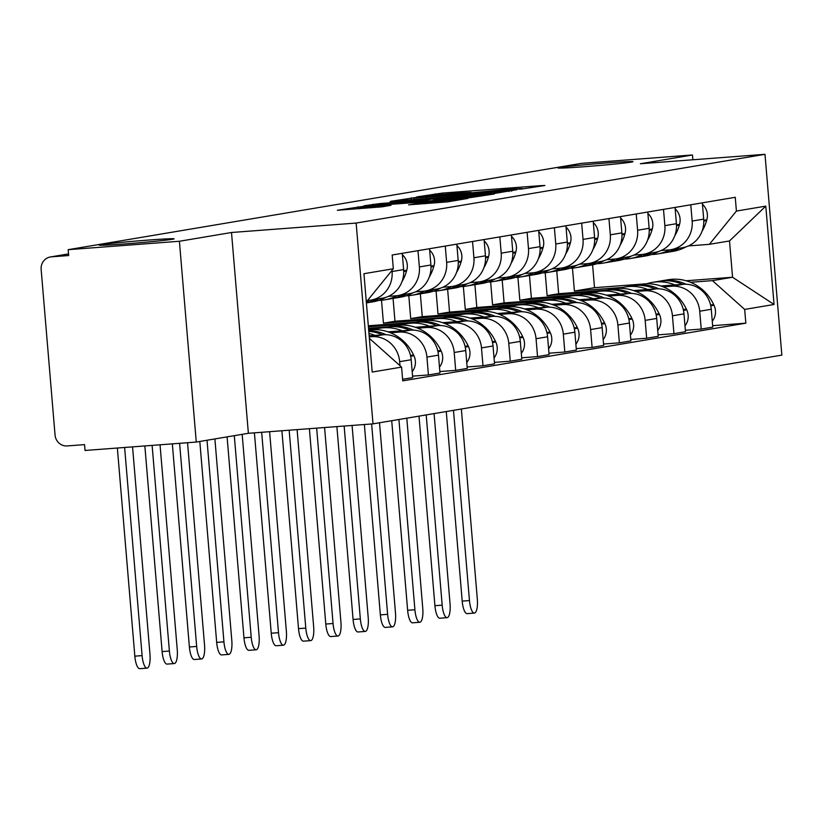 <?xml version="1.0" encoding="UTF-8"?>
<svg xmlns="http://www.w3.org/2000/svg" width="823" height="823" viewBox="0 0 823 823"><rect width="100%" height="100%" fill="white"/><g stroke="black" fill="none" stroke-linecap="round" stroke-linejoin="round"><path stroke-width="1.23" d="M521.638 189.043L544.919 185.484L541.143 185.617L442.404 193.086L416.777 196.903L458.277 193.004L471.178 192.387L467.793 193.045L470.622 192.911L509.293 189.146L522.194 188.518L518.819 189.187L521.638 189.043M147.831 240.11A37.611 0.988 -4.8 0 0 99.161 245.141A37.611 0.988 -4.8 0 0 125.446 243.875A37.611 0.988 -4.8 0 0 174.126 238.845A37.611 0.988 -4.8 0 0 147.831 240.11M606.695 162.944A37.611 0.988 -4.8 0 0 558.025 167.974A37.611 0.988 -4.8 0 0 584.309 166.709A37.611 0.988 -4.8 0 0 632.98 161.678A37.611 0.988 -4.8 0 0 606.695 162.944M408.661 204.824L447.331 201.902L467.855 198.425L365.073 206.089L337.358 210.266L382.057 206.84L390.987 205.308L359.569 207.283L379.537 205.215L444.543 200.298L455.335 199.783L417.323 203.363L408.671 204.917M356.143 223.064L231.51 232.498L179.404 241.262L68.175 249.678L581.244 163.396L692.462 154.981L640.356 163.746L764.989 154.312L356.143 223.064L373.004 423.866L781.85 355.114L764.989 154.312M493.512 193.621L517.204 189.64L418.454 197.108L390.74 201.296L493.512 193.621M494.284 194.002L466.826 198.117L364.044 205.781L380.175 203.548L427.425 199.814L433.443 198.785L429.411 198.971L390.123 201.728L494.284 194.002M179.404 241.262L196.265 442.054L85.036 450.469L84.553 444.615L67.219 445.932A11.759 11.203 -99.5 0 1 55.059 435.069L41.15 269.399A11.759 11.203 -99.5 0 1 50.378 256.961L68.535 253.906M196.265 442.054L248.371 433.299L373.004 423.866M68.175 249.678L68.669 255.531L51.345 256.838A11.759 11.203 -99.5 0 0 50.378 256.961M692.863 159.765L692.462 154.981M690.785 204.783L692.153 221.058A27.036 25.77 80.5 0 1 670.93 249.667L682.473 247.723A27.036 25.77 -99.5 0 0 703.696 219.124L702.328 202.849M606.541 290.097L558.663 293.718L556.749 270.901M663.225 286.877L671.753 286.229A27.036 25.77 80.5 0 1 699.725 311.217L711.267 309.273A27.036 25.77 -99.5 0 0 683.296 284.295L660.848 285.993M711.267 309.273L712.769 327.132L701.227 329.066L685.364 330.27M670.93 249.667A27.036 25.77 80.5 0 1 668.708 249.935L661.157 250.511M699.725 311.217L701.227 329.066M545.196 272.711L547.12 295.663L595.677 291.99M663.503 209.371L664.871 225.646A27.036 25.77 80.5 0 1 643.648 254.256L655.19 252.311A27.036 25.77 -99.5 0 0 676.413 223.712L675.045 207.437M579.258 294.685L531.38 298.307L529.467 275.479M658.081 334.858L673.944 333.654L685.487 331.72L683.985 313.861A27.036 25.77 -99.5 0 0 656.013 288.873L633.576 290.581M643.648 254.256A27.036 25.77 80.5 0 1 641.426 254.523L633.875 255.099M635.942 291.465L644.471 290.817A27.036 25.77 80.5 0 1 672.442 315.806L673.944 333.654M517.914 277.3L519.838 300.251L568.395 296.578M636.23 213.959L637.599 230.234A27.036 25.77 80.5 0 1 616.365 258.844L627.908 256.899A27.036 25.77 -99.5 0 0 649.131 228.3L647.773 212.025M551.976 299.274L504.098 302.895L502.184 280.067M630.809 339.446L646.662 338.243L658.205 336.309L656.703 318.45A27.036 25.77 -99.5 0 0 628.731 293.461L606.294 295.159M616.365 258.844A27.036 25.77 80.5 0 1 614.143 259.111L606.602 259.677M608.66 296.054L617.199 295.406A27.036 25.77 80.5 0 1 645.16 320.394L646.662 338.243M490.631 281.888L492.555 304.839L541.112 301.167M608.948 218.548L610.316 234.822A27.036 25.77 80.5 0 1 589.093 263.432L600.625 261.488A27.036 25.77 -99.5 0 0 621.859 232.878L620.491 216.603M524.693 303.862L476.826 307.483L474.902 284.655M603.526 344.035L619.38 342.831L630.922 340.887L629.43 323.038A27.036 25.77 -99.5 0 0 601.459 298.049L579.011 299.747M589.093 263.432A27.036 25.77 80.5 0 1 586.871 263.699L579.32 264.265M581.377 300.642L589.916 299.994A27.036 25.77 80.5 0 1 617.888 324.982L619.38 342.831M463.349 286.476L465.283 309.427L513.84 305.755M581.666 223.136L583.034 239.411A27.036 25.77 80.5 0 1 561.811 268.02L573.353 266.076A27.036 25.77 -99.5 0 0 594.576 237.466L593.208 221.192M497.421 308.45L449.543 312.071L447.63 289.243M576.244 348.623L592.107 347.419L603.65 345.475L602.148 327.626A27.036 25.77 -99.5 0 0 574.176 302.638L551.739 304.335M561.811 268.02A27.036 25.77 80.5 0 1 559.589 268.288L552.038 268.854M554.105 305.23L562.634 304.582A27.036 25.77 80.5 0 1 590.605 329.56L592.107 347.419M436.077 291.064L438.001 314.016L486.558 310.343M554.393 227.724L555.751 243.999A27.036 25.77 80.5 0 1 534.528 272.598L546.071 270.664A27.036 25.77 -99.5 0 0 567.294 242.055L565.926 225.78M470.139 313.038L422.261 316.66L420.347 293.832M548.962 353.211L564.825 352.007L576.367 350.063L574.865 332.214A27.036 25.77 -99.5 0 0 546.894 307.226L524.457 308.923M534.528 272.598A27.036 25.77 80.5 0 1 532.306 272.876L524.765 273.442M526.823 309.818L535.351 309.17A27.036 25.77 80.5 0 1 563.323 334.148L564.825 352.007M408.794 295.652L410.718 318.604L459.275 314.921M527.111 232.312L528.479 248.587A27.036 25.77 80.5 0 1 507.246 277.186L518.788 275.252A27.036 25.77 -99.5 0 0 540.022 246.643L538.654 230.368M442.856 317.627L394.978 321.248L393.065 298.42M521.689 357.799L537.542 356.596L549.085 354.651L547.583 336.802A27.036 25.77 -99.5 0 0 519.622 311.814L497.174 313.512M507.246 277.186A27.036 25.77 80.5 0 1 505.024 277.464L497.483 278.03M499.54 314.407L508.079 313.758A27.036 25.77 80.5 0 1 536.051 338.737L537.542 356.596M381.512 300.241L383.446 323.192L431.993 319.509M499.828 236.901L501.197 253.175A27.036 25.77 80.5 0 1 479.974 281.775L491.516 279.841A27.036 25.77 -99.5 0 0 512.739 251.231L511.371 234.956M494.407 362.387L510.27 361.184L521.803 359.24L520.311 341.391A27.036 25.77 -99.5 0 0 492.339 316.402L469.892 318.1M415.574 322.215L368.313 325.785M479.974 281.775A27.036 25.77 80.5 0 1 477.752 282.052L470.2 282.618M472.268 318.985L480.797 318.347A27.036 25.77 80.5 0 1 508.768 343.325L510.27 361.184M368.406 326.844L404.721 324.097M472.546 241.489L473.914 257.764A27.036 25.77 80.5 0 1 452.691 286.363L464.234 284.429A27.036 25.77 -99.5 0 0 485.457 255.819L484.089 239.544M467.125 366.965L482.988 365.772L494.53 363.828L493.028 345.979A27.036 25.77 -99.5 0 0 465.057 320.991L442.62 322.688M388.302 326.803L368.529 328.295M452.691 286.363A27.036 25.77 80.5 0 1 450.469 286.641L442.918 287.206M444.986 323.573L453.514 322.935A27.036 25.77 80.5 0 1 481.486 347.913L482.988 365.772M368.611 329.354L377.438 328.686M445.274 246.077L446.632 262.352A27.036 25.77 80.5 0 1 425.409 290.951L436.951 289.017A27.036 25.77 -99.5 0 0 458.174 260.407L456.816 244.133M439.842 371.554L455.705 370.36L467.248 368.416L465.746 350.557A27.036 25.77 -99.5 0 0 437.774 325.579L415.337 327.276M425.409 290.951A27.036 25.77 80.5 0 1 423.187 291.219L415.646 291.795M417.703 328.161L426.232 327.523A27.036 25.77 80.5 0 1 454.203 352.501L455.705 370.36M417.991 250.665L419.36 266.94A27.036 25.77 80.5 0 1 398.126 295.539L409.669 293.595A27.036 25.77 -99.5 0 0 430.902 264.996L429.534 248.721M412.57 376.142L428.423 374.949L439.966 373.004L438.474 355.145A27.036 25.77 -99.5 0 0 410.502 330.167L388.055 331.864M398.126 295.539A27.036 25.77 80.5 0 1 395.904 295.807L388.363 296.383M390.421 332.749L398.96 332.111A27.036 25.77 80.5 0 1 426.931 357.089L428.423 374.949M391.985 270.407L392.077 271.528A27.036 25.77 80.5 0 1 370.854 300.128L382.397 298.183A27.036 25.77 -99.5 0 0 403.62 269.584L402.252 253.309M402.601 379.29L412.693 377.592L411.191 359.733A27.036 25.77 -99.5 0 0 383.22 334.755L369.157 335.815M370.854 300.128A27.036 25.77 80.5 0 1 368.632 300.395L367.562 300.477M369.249 336.874L371.677 336.689A27.036 25.77 80.5 0 1 399.649 361.678L399.988 365.69M383.446 323.192L394.978 321.248M410.718 318.604L422.261 316.66M438.001 314.016L449.543 312.071M465.283 309.427L476.826 307.483M492.555 304.839L504.098 302.895M519.838 300.251L531.38 298.307M547.12 295.663L558.663 293.718M690.497 282.289L712.451 280.633L732.552 277.248L729.507 240.954L709.395 244.328L688.44 245.923M572.469 268.123L574.403 291.075L622.96 287.402M574.403 291.075L594.504 287.69L643 284.028M645.942 283.801L646.878 283.729M686.094 280.766L732.552 277.248L774.052 304.469L744.671 309.417L712.451 280.633M594.504 287.69L592.591 264.852M709.395 244.328L736.41 211.069L765.791 206.12L774.052 304.469M369.373 338.346L401.583 367.109L402.735 380.864L745.833 323.172L744.671 309.417M401.583 367.109L372.202 372.047L363.941 273.699L393.322 268.761L366.317 302.01M736.41 211.069L735.258 197.304L392.17 255.007L393.322 268.761M231.51 232.498L248.371 433.299M712.646 325.682L745.833 323.172M765.791 206.12L729.507 240.954M511.402 190.411L413.712 198.189L485.868 193.086L511.402 190.411L511.464 191.111M461.785 197.376L481.753 195.308L470.962 195.833L434.842 199.3L461.785 197.376L461.878 198.487M646.734 283.781A44.668 42.58 80.5 0 1 652.516 282.361A44.668 42.58 80.5 0 1 656.188 281.919A44.668 42.58 80.5 0 1 674.973 284.923M652.516 282.361L658.894 281.291A44.668 42.58 80.5 0 1 662.566 280.838A44.668 42.58 80.5 0 1 682.524 284.346M686.104 284.244A44.668 42.58 -99.5 0 0 665.365 280.376A44.668 42.58 -99.5 0 0 661.692 280.818A44.668 42.58 -99.5 0 0 660.303 281.075M661.692 280.818L668.081 279.748A44.668 42.58 80.5 0 1 671.753 279.295A44.668 42.58 80.5 0 1 713.644 304.5L714.004 305.261A14.835 14.145 80.5 0 1 712.276 321.258M453.483 410.327L469.46 600.564A13.219 3.971 85.7 0 0 474.387 613.084A13.219 3.971 85.7 0 0 477.33 599.237L461.353 409.01M474.387 613.084L467.125 613.639A13.219 3.971 -94.3 0 1 462.197 601.109L446.272 411.541M665.323 252.62A44.668 42.58 -99.5 0 0 666.723 252.414A44.668 42.58 -99.5 0 0 678.852 248.33M702.451 204.258A14.835 14.145 80.5 0 1 706.823 219.792L706.597 220.595A44.668 42.58 80.5 0 1 702.06 231.191M685.96 246.869A44.668 42.58 80.5 0 1 673.111 251.334L666.723 252.414M676.053 248.803A44.668 42.58 80.5 0 1 663.924 252.877L657.546 253.957A44.668 42.58 80.5 0 1 651.621 254.513M669.747 249.832A44.668 42.58 80.5 0 1 657.546 253.957M619.452 288.369A44.668 42.58 80.5 0 1 625.233 286.949A44.668 42.58 80.5 0 1 628.906 286.507A44.668 42.58 80.5 0 1 647.691 289.511M625.233 286.949L631.622 285.879A44.668 42.58 80.5 0 1 635.294 285.427A44.668 42.58 80.5 0 1 655.242 288.935M658.832 288.822A44.668 42.58 -99.5 0 0 638.092 284.953A44.668 42.58 -99.5 0 0 634.42 285.406A44.668 42.58 -99.5 0 0 633.021 285.663M634.42 285.406L640.798 284.336A44.668 42.58 80.5 0 1 644.471 283.884A44.668 42.58 80.5 0 1 686.361 309.088L686.721 309.849A14.835 14.145 80.5 0 1 684.993 325.846M426.201 414.915L442.177 605.152A13.219 3.971 85.7 0 0 447.115 617.672A13.219 3.971 85.7 0 0 450.047 603.825L434.071 413.599M447.115 617.672L439.842 618.227A13.219 3.971 -94.3 0 1 434.914 605.697L419 416.129M638.041 257.208A44.668 42.58 -99.5 0 0 639.45 257.002A44.668 42.58 -99.5 0 0 651.569 252.918M675.169 208.847A14.835 14.145 80.5 0 1 679.541 224.381L679.314 225.183A44.668 42.58 80.5 0 1 674.778 235.779M658.678 251.457A44.668 42.58 80.5 0 1 645.829 255.922L639.45 257.002M648.771 253.391A44.668 42.58 80.5 0 1 636.652 257.465L630.264 258.545A44.668 42.58 80.5 0 1 624.338 259.101M642.475 254.42A44.668 42.58 80.5 0 1 630.264 258.545M592.169 292.957A44.668 42.58 80.5 0 1 597.961 291.537A44.668 42.58 80.5 0 1 601.623 291.095A44.668 42.58 80.5 0 1 620.408 294.099M597.961 291.537L604.339 290.468A44.668 42.58 80.5 0 1 608.012 290.015A44.668 42.58 80.5 0 1 627.97 293.523M631.55 293.41A44.668 42.58 -99.5 0 0 610.81 289.542A44.668 42.58 -99.5 0 0 607.137 289.994A44.668 42.58 -99.5 0 0 605.738 290.252M607.137 289.994L613.516 288.924A44.668 42.58 80.5 0 1 617.188 288.472A44.668 42.58 80.5 0 1 659.079 313.676L659.439 314.437A14.835 14.145 80.5 0 1 657.711 330.435M398.929 419.504L414.905 609.74A13.219 3.971 85.7 0 0 419.833 622.26A13.219 3.971 85.7 0 0 422.765 608.413L406.799 418.177M419.833 622.26L412.57 622.816A13.219 3.971 -94.3 0 1 407.632 610.285L391.717 420.718M610.769 261.796A44.668 42.58 -99.5 0 0 612.168 261.58A44.668 42.58 -99.5 0 0 624.287 257.506M647.886 213.435A14.835 14.145 80.5 0 1 652.269 228.969L652.042 229.771A44.668 42.58 80.5 0 1 647.495 240.367M631.395 256.046A44.668 42.58 80.5 0 1 618.546 260.51L612.168 261.58M621.488 257.98A44.668 42.58 80.5 0 1 609.37 262.053L602.992 263.134A44.668 42.58 80.5 0 1 597.056 263.679M615.192 259.008A44.668 42.58 80.5 0 1 602.992 263.134M564.887 297.535A44.668 42.58 80.5 0 1 570.678 296.126A44.668 42.58 80.5 0 1 574.351 295.673A44.668 42.58 80.5 0 1 593.136 298.687M570.678 296.126L577.057 295.056A44.668 42.58 80.5 0 1 580.729 294.603A44.668 42.58 80.5 0 1 600.687 298.111M604.267 297.998A44.668 42.58 -99.5 0 0 583.528 294.13A44.668 42.58 -99.5 0 0 579.855 294.583A44.668 42.58 -99.5 0 0 578.466 294.84M579.855 294.583L586.243 293.502A44.668 42.58 80.5 0 1 589.906 293.06A44.668 42.58 80.5 0 1 631.807 318.264L632.167 319.026A14.835 14.145 80.5 0 1 630.428 335.023M371.636 423.968L387.623 614.328A13.219 3.971 85.7 0 0 392.55 626.848A13.219 3.971 85.7 0 0 395.493 613.001L379.516 422.765M392.55 626.848L385.287 627.404A13.219 3.971 -94.3 0 1 380.36 614.874L364.373 424.514M583.486 266.385A44.668 42.58 -99.5 0 0 584.886 266.168A44.668 42.58 -99.5 0 0 597.014 262.095M620.604 218.023A14.835 14.145 80.5 0 1 624.986 233.557L624.76 234.36A44.668 42.58 80.5 0 1 620.223 244.956M604.123 260.634A44.668 42.58 80.5 0 1 591.274 265.099L584.886 266.168M594.216 262.568A44.668 42.58 80.5 0 1 582.087 266.642L575.709 267.712A44.668 42.58 80.5 0 1 569.773 268.267M587.91 263.597A44.668 42.58 80.5 0 1 575.709 267.712M537.614 302.123A44.668 42.58 80.5 0 1 543.396 300.714A44.668 42.58 80.5 0 1 547.069 300.261A44.668 42.58 80.5 0 1 565.854 303.265M543.396 300.714L549.785 299.634A44.668 42.58 80.5 0 1 553.447 299.191A44.668 42.58 80.5 0 1 573.405 302.699M576.985 302.586A44.668 42.58 -99.5 0 0 556.245 298.718A44.668 42.58 -99.5 0 0 552.572 299.171A44.668 42.58 -99.5 0 0 551.184 299.428M552.572 299.171L558.961 298.091A44.668 42.58 80.5 0 1 562.634 297.648A44.668 42.58 80.5 0 1 604.524 322.853L604.884 323.614A14.835 14.145 80.5 0 1 603.156 339.611M344.148 426.047L360.34 618.917A13.219 3.971 85.7 0 0 365.278 631.436A13.219 3.971 85.7 0 0 368.21 617.589L352.079 425.45M365.278 631.436L358.005 631.982A13.219 3.971 -94.3 0 1 353.077 619.462L336.885 426.602M556.204 270.973A44.668 42.58 -99.5 0 0 557.613 270.757A44.668 42.58 -99.5 0 0 569.732 266.683M593.332 222.611A14.835 14.145 80.5 0 1 597.704 238.145L597.477 238.948A44.668 42.58 80.5 0 1 592.941 249.544M576.841 265.222A44.668 42.58 80.5 0 1 563.992 269.687L557.613 270.757M566.934 267.156A44.668 42.58 80.5 0 1 554.815 271.23L548.427 272.3A44.668 42.58 80.5 0 1 542.501 272.855M560.638 268.185A44.668 42.58 80.5 0 1 548.427 272.3M510.332 306.712A44.668 42.58 80.5 0 1 516.114 305.302A44.668 42.58 80.5 0 1 519.786 304.849A44.668 42.58 80.5 0 1 538.571 307.853M516.114 305.302L522.502 304.222A44.668 42.58 80.5 0 1 526.175 303.78A44.668 42.58 80.5 0 1 546.122 307.288M549.713 307.174A44.668 42.58 -99.5 0 0 528.973 303.306A44.668 42.58 -99.5 0 0 525.3 303.759A44.668 42.58 -99.5 0 0 523.901 304.016M525.3 303.759L531.679 302.679A44.668 42.58 80.5 0 1 535.351 302.236A44.668 42.58 80.5 0 1 577.242 327.441L577.602 328.202A14.835 14.145 80.5 0 1 575.874 344.199M316.66 428.125L333.058 623.505A13.219 3.971 85.7 0 0 337.996 636.025A13.219 3.971 85.7 0 0 340.928 622.178L324.581 427.528M337.996 636.025L330.733 636.57A13.219 3.971 -94.3 0 1 325.795 624.05L309.386 428.68M528.922 275.561A44.668 42.58 -99.5 0 0 530.331 275.345A44.668 42.58 -99.5 0 0 542.45 271.271M566.049 227.199A14.835 14.145 80.5 0 1 570.432 242.734L570.195 243.536A44.668 42.58 80.5 0 1 565.658 254.132M549.558 269.81A44.668 42.58 80.5 0 1 536.709 274.275L530.331 275.345M539.651 271.744A44.668 42.58 80.5 0 1 527.533 275.818L521.144 276.888A44.668 42.58 80.5 0 1 515.219 277.444M533.355 272.773A44.668 42.58 80.5 0 1 521.144 276.888M483.05 311.3A44.668 42.58 80.5 0 1 488.841 309.89A44.668 42.58 80.5 0 1 492.504 309.438A44.668 42.58 80.5 0 1 511.289 312.442M488.841 309.89L495.22 308.81A44.668 42.58 80.5 0 1 498.892 308.368A44.668 42.58 80.5 0 1 518.85 311.876M522.43 311.763A44.668 42.58 -99.5 0 0 501.691 307.895A44.668 42.58 -99.5 0 0 498.018 308.347A44.668 42.58 -99.5 0 0 496.619 308.604M498.018 308.347L504.396 307.267A44.668 42.58 80.5 0 1 508.069 306.825A44.668 42.58 80.5 0 1 549.97 332.029L550.32 332.79A14.835 14.145 80.5 0 1 548.591 348.777M289.161 430.203L305.786 628.093A13.219 3.971 85.7 0 0 310.713 640.613A13.219 3.971 85.7 0 0 313.656 626.766L297.093 429.606M310.713 640.613L303.45 641.158A13.219 3.971 -94.3 0 1 298.512 628.638L281.898 430.758M501.649 280.149A44.668 42.58 -99.5 0 0 503.048 279.933A44.668 42.58 -99.5 0 0 515.177 275.859M538.767 231.788A14.835 14.145 80.5 0 1 543.149 247.312L542.923 248.124A44.668 42.58 80.5 0 1 538.376 258.72M522.276 274.398A44.668 42.58 80.5 0 1 509.437 278.863L503.048 279.933M512.379 276.333A44.668 42.58 80.5 0 1 500.25 280.406L493.872 281.476A44.668 42.58 80.5 0 1 487.936 282.032M506.073 277.361A44.668 42.58 80.5 0 1 493.872 281.476M455.777 315.888A44.668 42.58 80.5 0 1 461.559 314.479A44.668 42.58 80.5 0 1 465.232 314.026A44.668 42.58 80.5 0 1 484.017 317.03M461.559 314.479L467.937 313.398A44.668 42.58 80.5 0 1 471.61 312.956A44.668 42.58 80.5 0 1 491.568 316.464M495.148 316.351A44.668 42.58 -99.5 0 0 474.408 312.483A44.668 42.58 -99.5 0 0 470.735 312.935A44.668 42.58 -99.5 0 0 469.347 313.193M470.735 312.935L477.124 311.855A44.668 42.58 80.5 0 1 480.797 311.413A44.668 42.58 80.5 0 1 522.687 336.617L523.047 337.379A14.835 14.145 80.5 0 1 521.309 353.365M261.673 432.291L278.503 632.681A13.219 3.971 85.7 0 0 283.431 645.201A13.219 3.971 85.7 0 0 286.373 631.354L269.605 431.684M283.431 645.201L276.168 645.746A13.219 3.971 -94.3 0 1 271.24 633.226L254.41 432.836M474.367 284.737A44.668 42.58 -99.5 0 0 475.766 284.521A44.668 42.58 -99.5 0 0 487.895 280.448M511.495 236.376A14.835 14.145 80.5 0 1 515.867 251.9L515.64 252.712A44.668 42.58 80.5 0 1 511.104 263.309M495.004 278.987A44.668 42.58 80.5 0 1 482.155 283.451L475.766 284.521M485.097 280.921A44.668 42.58 80.5 0 1 472.968 284.995L466.59 286.065A44.668 42.58 80.5 0 1 460.654 286.62M478.791 281.95A44.668 42.58 80.5 0 1 466.59 286.065M428.495 320.476A44.668 42.58 80.5 0 1 434.277 319.067A44.668 42.58 80.5 0 1 437.949 318.614A44.668 42.58 80.5 0 1 456.734 321.618M434.277 319.067L440.665 317.987A44.668 42.58 80.5 0 1 444.327 317.544A44.668 42.58 80.5 0 1 464.285 321.052M467.876 320.939A44.668 42.58 -99.5 0 0 447.126 317.071A44.668 42.58 -99.5 0 0 443.463 317.513A44.668 42.58 -99.5 0 0 442.064 317.781M443.463 317.513L449.842 316.444A44.668 42.58 80.5 0 1 453.514 316.001A44.668 42.58 80.5 0 1 495.405 341.206L495.765 341.967A14.835 14.145 80.5 0 1 494.037 357.954M234.298 435.665L251.221 637.259A13.219 3.971 85.7 0 0 256.159 649.789A13.219 3.971 85.7 0 0 259.091 635.942L242.168 434.338M256.159 649.789L248.885 650.335A13.219 3.971 -94.3 0 1 243.958 637.815L227.086 436.869M447.084 289.326A44.668 42.58 -99.5 0 0 448.494 289.11A44.668 42.58 -99.5 0 0 460.613 285.036M484.212 240.964A14.835 14.145 80.5 0 1 488.584 256.488L488.358 257.301A44.668 42.58 80.5 0 1 483.821 267.897M467.721 283.575A44.668 42.58 80.5 0 1 454.872 288.04L448.494 289.11M457.814 285.509A44.668 42.58 80.5 0 1 445.696 289.583L439.307 290.653A44.668 42.58 80.5 0 1 433.382 291.208M451.518 286.538A44.668 42.58 80.5 0 1 439.307 290.653M401.213 325.064A44.668 42.58 80.5 0 1 406.994 323.645A44.668 42.58 80.5 0 1 410.667 323.202A44.668 42.58 80.5 0 1 429.452 326.206M406.994 323.645L413.383 322.575A44.668 42.58 80.5 0 1 417.055 322.132A44.668 42.58 80.5 0 1 437.003 325.641M440.593 325.527A44.668 42.58 -99.5 0 0 419.853 321.659A44.668 42.58 -99.5 0 0 416.181 322.102A44.668 42.58 -99.5 0 0 414.782 322.369M416.181 322.102L422.559 321.032A44.668 42.58 80.5 0 1 426.232 320.589A44.668 42.58 80.5 0 1 468.122 345.794L468.482 346.555A14.835 14.145 80.5 0 1 466.754 362.542M207.015 440.254L223.938 641.847A13.219 3.971 85.7 0 0 228.876 654.378A13.219 3.971 85.7 0 0 231.808 640.531L214.885 438.926M228.876 654.378L221.613 654.923A13.219 3.971 -94.3 0 1 216.675 642.403L199.804 441.457M419.812 293.914A44.668 42.58 -99.5 0 0 421.211 293.698A44.668 42.58 -99.5 0 0 433.33 289.624M456.93 245.552A14.835 14.145 80.5 0 1 461.312 261.076L461.075 261.879A44.668 42.58 80.5 0 1 456.539 272.485M440.439 288.163A44.668 42.58 80.5 0 1 427.59 292.628L421.211 293.698M430.532 290.087A44.668 42.58 80.5 0 1 418.413 294.171L412.035 295.241A44.668 42.58 80.5 0 1 406.099 295.796M424.236 291.126A44.668 42.58 80.5 0 1 412.035 295.241M373.93 329.653A44.668 42.58 80.5 0 1 379.722 328.233A44.668 42.58 80.5 0 1 383.395 327.791A44.668 42.58 80.5 0 1 402.18 330.795M379.722 328.233L386.1 327.163A44.668 42.58 80.5 0 1 389.773 326.721A44.668 42.58 80.5 0 1 409.731 330.229M413.311 330.116A44.668 42.58 -99.5 0 0 392.571 326.247A44.668 42.58 -99.5 0 0 388.898 326.69A44.668 42.58 -99.5 0 0 387.51 326.957M388.898 326.69L395.287 325.62A44.668 42.58 80.5 0 1 398.949 325.178A44.668 42.58 80.5 0 1 440.85 350.382L441.21 351.143A14.835 14.145 80.5 0 1 439.472 367.13M179.609 443.319L196.666 646.436A13.219 3.971 85.7 0 0 201.594 658.966A13.219 3.971 85.7 0 0 204.536 645.119L187.541 442.723M201.594 658.966L194.331 659.511A13.219 3.971 -94.3 0 1 189.393 646.991L172.336 443.864M392.53 298.492A44.668 42.58 -99.5 0 0 393.929 298.286A44.668 42.58 -99.5 0 0 406.058 294.212M429.647 250.141A14.835 14.145 80.5 0 1 434.03 265.664L433.803 266.467A44.668 42.58 80.5 0 1 429.256 277.073M413.156 292.751A44.668 42.58 80.5 0 1 400.317 297.216L393.929 298.286M403.26 294.675A44.668 42.58 80.5 0 1 391.131 298.759L384.752 299.829A44.668 42.58 80.5 0 1 378.817 300.385M396.953 295.714A44.668 42.58 80.5 0 1 384.752 299.829M368.683 330.095A44.668 42.58 80.5 0 1 371.677 329.756A44.668 42.58 80.5 0 1 413.568 354.97L413.928 355.731A14.835 14.145 80.5 0 1 412.2 371.718M152.121 445.397L169.384 651.024A13.219 3.971 85.7 0 0 174.311 663.554A13.219 3.971 85.7 0 0 177.254 649.707L160.043 444.801M174.311 663.554L167.048 664.099A13.219 3.971 -94.3 0 1 162.121 651.579L144.848 445.943M386.028 334.704A44.668 42.58 -99.5 0 0 368.735 330.723M366.4 302.915A44.668 42.58 -99.5 0 0 366.647 302.874A44.668 42.58 -99.5 0 0 378.775 298.8M402.375 254.719A14.835 14.145 80.5 0 1 406.747 270.253L406.521 271.055A44.668 42.58 80.5 0 1 401.984 281.661M385.884 297.34A44.668 42.58 80.5 0 1 373.035 301.804L366.647 302.874M368.961 333.449A44.668 42.58 80.5 0 1 374.897 335.383M368.776 331.319A44.668 42.58 80.5 0 1 382.448 334.807M375.977 299.263A44.668 42.58 80.5 0 1 366.389 302.833M369.671 300.292A44.668 42.58 80.5 0 1 366.492 301.794M124.623 447.475L142.101 655.612A13.219 3.971 85.7 0 0 147.039 668.142A13.219 3.971 85.7 0 0 149.971 654.295L132.554 446.879M147.039 668.142L139.766 668.688A13.219 3.971 -94.3 0 1 134.838 656.168L117.36 448.031M426.931 357.089L438.474 355.145M454.203 352.501L465.746 350.557M481.486 347.913L493.028 345.979M508.768 343.325L520.311 341.391M536.051 338.737L547.583 336.802M563.323 334.148L574.865 332.214M590.605 329.56L602.148 327.626M617.888 324.982L629.43 323.038M645.16 320.394L656.703 318.45M672.442 315.806L683.985 313.861M399.649 361.678L411.191 359.733M371.677 336.689L383.22 334.755M398.96 332.111L410.502 330.167M419.36 266.94L430.902 264.996M426.232 327.523L437.774 325.579M446.632 262.352L458.174 260.407M453.514 322.935L465.057 320.991M473.914 257.764L485.457 255.819M480.797 318.347L492.339 316.402M501.197 253.175L512.739 251.231M508.079 313.758L519.622 311.814M528.479 248.587L540.022 246.643M535.351 309.17L546.894 307.226M555.751 243.999L567.294 242.055M562.634 304.582L574.176 302.638M583.034 239.411L594.576 237.466M589.916 299.994L601.459 298.049M610.316 234.822L621.859 232.878M617.199 295.406L628.731 293.461M637.599 230.234L649.131 228.3M644.471 290.817L656.013 288.873M664.871 225.646L676.413 223.712M671.753 286.229L683.296 284.295M692.153 221.058L703.696 219.124M392.077 271.528L403.62 269.584M68.535 253.947L51.345 256.838M435.295 194.907L435.192 193.786M442.496 194.238L442.404 193.086M411.418 199.835L411.253 197.818M426.715 198.682L426.623 197.571M485.961 194.197L485.868 193.086M508.974 191.533L508.912 190.833M373.056 205.205L372.973 204.258M380.267 204.66L380.175 203.548M420.316 201.635L420.224 200.524M427.538 201.09L427.425 199.814M433.33 200.647L433.176 198.847M438.968 200.226L438.875 199.104M417.405 204.32L417.323 203.363M424.627 203.775L424.534 202.664M435.46 202.952L435.367 201.841M370.453 207.88L370.36 206.758M358.036 208.816L357.871 206.789M462.197 601.109L469.46 600.564M710.753 305.806L714.004 305.261M710.578 305.014L713.644 304.5M703.788 221.068L706.597 220.595M703.768 220.307L706.823 219.792M434.914 605.697L442.177 605.152M683.481 310.394L686.721 309.849M683.296 309.602L686.361 309.088M676.516 225.656L679.314 225.183M676.485 224.895L679.541 224.381M407.632 610.285L414.905 609.74M656.198 314.983L659.439 314.437M656.024 314.191L659.079 313.676M649.234 230.245L652.042 229.771M649.213 229.483L652.269 228.969M380.36 614.874L387.623 614.328M628.916 319.571L632.167 319.026M628.741 318.779L631.807 318.264M621.951 234.833L624.76 234.36M621.931 234.071L624.986 233.557M353.077 619.462L360.34 618.917M601.634 324.159L604.884 323.614M601.459 323.367L604.524 322.853M594.669 239.421L597.477 238.948M594.648 238.66L597.704 238.145M325.795 624.05L333.058 623.505M574.361 328.747L577.602 328.202M574.176 327.955L577.242 327.441M567.397 244.009L570.195 243.536M567.366 243.238L570.432 242.734M298.512 628.638L305.786 628.093M547.079 333.336L550.32 332.79M546.904 332.543L549.97 332.029M540.114 248.597L542.923 248.124M540.094 247.826L543.149 247.312M271.24 633.226L278.503 632.681M519.797 337.924L523.047 337.379M519.622 337.132L522.687 336.617M512.832 253.175L515.64 252.712M512.811 252.414L515.867 251.9M243.958 637.815L251.221 637.259M492.524 342.512L495.765 341.967M492.339 341.72L495.405 341.206M485.549 257.764L488.358 257.301M485.529 257.002L488.584 256.488M216.675 642.403L223.938 641.847M465.242 347.1L468.482 346.555M465.067 346.308L468.122 345.794M458.277 262.352L461.075 261.879M458.257 261.591L461.312 261.076M189.393 646.991L196.666 646.436M437.959 351.688L441.21 351.143M437.785 350.896L440.85 350.382M430.995 266.94L433.803 266.467M430.974 266.179L434.03 265.664M162.121 651.579L169.384 651.024M410.677 356.277L413.928 355.731M410.502 355.485L413.568 354.97M403.712 271.528L406.521 271.055M403.692 270.767L406.747 270.253M134.838 656.168L142.101 655.612M511.649 191.08L511.587 190.37M413.835 199.65L413.712 198.189M433.598 200.627L433.443 198.785M481.815 196.1L481.753 195.308M434.945 200.524L434.842 199.3M455.397 200.545L455.335 199.783M359.692 208.692L359.569 207.283"/></g></svg>
